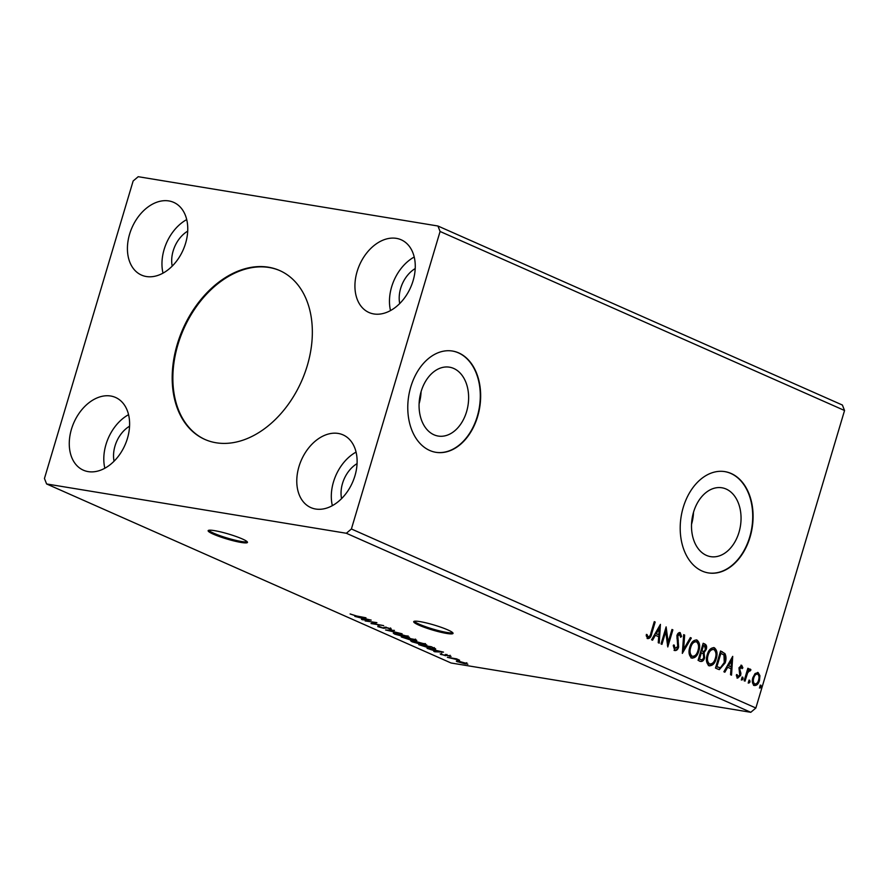 <?xml version="1.0" encoding="UTF-8"?>
<svg xmlns="http://www.w3.org/2000/svg" width="889" height="889" viewBox="0 0 889 889"><rect width="100%" height="100%" fill="white"/><g stroke="black" fill="none" stroke-linecap="round" stroke-linejoin="round"><path stroke-width="1.33" d="M213.36 534.167A20.525 2.623 -163.4 0 0 234.64 541.101A20.525 2.623 -163.4 0 0 247.475 542.412A20.525 2.623 -163.4 0 0 242.253 538.923A20.525 2.623 -163.4 0 0 220.983 531.989A20.525 2.623 -163.4 0 0 208.137 530.677A20.525 2.623 -163.4 0 0 213.36 534.167M208.659 530.311A20.525 2.623 -163.4 0 0 213.66 533.189A20.525 2.623 -163.4 0 0 233.096 539.679A20.525 2.623 -163.4 0 0 247.253 541.812M418.941 625.167A20.525 2.623 -163.4 0 0 440.211 632.101A20.525 2.623 -163.4 0 0 453.046 633.401A20.525 2.623 -163.4 0 0 447.823 629.912A20.525 2.623 -163.4 0 0 426.553 622.978A20.525 2.623 -163.4 0 0 413.707 621.678A20.525 2.623 -163.4 0 0 418.941 625.167M414.23 621.3A20.525 2.623 -163.4 0 0 419.23 624.189A20.525 2.623 -163.4 0 0 438.666 630.668A20.525 2.623 -163.4 0 0 452.823 632.801M307.272 365.679A92.356 64.819 -66.1 0 0 279.657 270.534A92.356 64.819 -66.1 0 0 177.267 344.287A92.356 64.819 -66.1 0 0 204.892 439.444A92.356 64.819 -66.1 0 0 307.272 365.679M279.991 270.678A92.356 64.819 -66.1 0 0 177.933 344.588A92.356 64.819 -66.1 0 0 205.226 439.588M466.581 411.685A34.893 24.459 99.3 0 0 449.523 367.19A34.893 24.459 99.3 0 0 421.119 391.56A34.893 24.459 99.3 0 0 438.188 436.055A34.893 24.459 99.3 0 0 466.581 411.685M419.108 403.717A34.893 24.459 99.3 0 0 421.075 391.716M739.003 532.278A34.893 24.459 99.3 0 0 721.946 487.783A34.893 24.459 99.3 0 0 693.553 512.153A34.893 24.459 99.3 0 0 710.611 556.636A34.893 24.459 99.3 0 0 739.003 532.278M691.531 524.31A34.893 24.459 99.3 0 0 693.509 512.297M750.072 537.067A51.306 35.96 99.3 0 0 724.968 471.637A51.306 35.96 99.3 0 0 683.219 507.475A51.306 35.96 99.3 0 0 708.311 572.905A51.306 35.96 99.3 0 0 750.072 537.067M708.133 572.872A51.306 35.96 99.3 0 0 749.705 537.012A51.306 35.96 99.3 0 0 724.791 471.615M477.637 416.474A51.306 35.96 99.3 0 0 452.545 351.055A51.306 35.96 99.3 0 0 410.785 386.893A51.306 35.96 99.3 0 0 435.888 452.312A51.306 35.96 99.3 0 0 477.637 416.474M435.71 452.279A51.306 35.96 99.3 0 0 477.282 416.419A51.306 35.96 99.3 0 0 452.368 351.022M129.55 426.209A26.937 18.902 -66.1 0 0 115.014 445.978A26.937 18.902 -66.1 0 0 114.059 461.213M172.21 266.133A26.937 18.902 113.9 0 1 173.166 250.898A26.937 18.902 113.9 0 1 187.712 231.129M415.219 268.556A26.937 18.902 -66.1 0 0 400.672 288.325A26.937 18.902 -66.1 0 0 399.717 303.56M341.565 498.64A26.937 18.902 113.9 0 1 342.521 483.405A26.937 18.902 113.9 0 1 357.056 463.636M354.933 475.837A39.761 27.903 -66.1 0 0 343.043 434.877A39.761 27.903 -66.1 0 0 298.96 466.636A39.761 27.903 -66.1 0 0 310.85 507.597A39.761 27.903 -66.1 0 0 354.933 475.837M356.067 452.101A39.761 27.903 -66.1 0 0 333.486 481.916A39.761 27.903 -66.1 0 0 332.353 505.652M357.111 271.545A39.761 27.903 113.9 0 1 401.195 239.797A39.761 27.903 113.9 0 1 413.085 280.757A39.761 27.903 113.9 0 1 369.002 312.517A39.761 27.903 113.9 0 1 357.111 271.545M390.515 310.572A39.761 27.903 113.9 0 1 391.649 286.836A39.761 27.903 113.9 0 1 414.218 257.021M185.579 243.33A39.761 27.903 -66.1 0 0 173.688 202.37A39.761 27.903 -66.1 0 0 129.605 234.129A39.761 27.903 -66.1 0 0 141.495 275.09A39.761 27.903 -66.1 0 0 185.579 243.33M186.712 219.594A39.761 27.903 -66.1 0 0 164.143 249.409A39.761 27.903 -66.1 0 0 163.009 273.145M71.453 429.209A39.761 27.903 113.9 0 1 115.537 397.45A39.761 27.903 113.9 0 1 127.427 438.421A39.761 27.903 113.9 0 1 83.344 470.181A39.761 27.903 113.9 0 1 71.453 429.209M104.846 468.236A39.761 27.903 113.9 0 1 105.98 444.5A39.761 27.903 113.9 0 1 128.561 414.685M437.933 226.006L138.206 176.7L133.139 180.989L44.45 478.493L46.606 483.96L346.343 533.267L750.794 712.3L755.861 708.011L844.55 410.507L842.394 405.04L437.933 226.006L440.088 231.473L844.55 410.507M371.202 620.111L362.468 619.755L361.49 619.322L364.334 619.455L361.056 617.999L354.822 616.366L371.202 620.111M378.025 625.956L377.825 626.645L377.958 625.934L382.826 627.901L386.126 627.445L391.171 628.856L391.293 629.501L387.082 627.856L383.715 628.301L377.825 626.645L377.958 625.934M389.804 629.068L389.938 628.39M396.783 633.201L409.396 637.269L405.84 637.191L394.705 634.113L393.282 633.146L396.783 633.201M414.174 640.902L426.787 644.97L423.242 644.903L412.107 641.814L410.674 640.847L414.174 640.902M443.5 652.115L434.765 651.759L433.788 651.326L436.632 651.459L427.109 648.37L443.5 652.115M46.606 483.96L451.067 662.994L750.794 712.3M457.657 660.983L457.402 661.827C455.724 660.927 456.213 660.705 458.857 661.149L467.858 664.216L456.324 661.105M447.367 657.338L456.602 658.849L459.591 660.227L447.367 657.338M450.523 656.115L440.8 654.482L440.199 653.86L444.422 655.349L446.389 654.96L451.023 656.415M449.623 656.304L449.512 655.738M440.922 654.06L440.199 653.86M435.454 648.67C435.932 649.281 434.799 649.337 432.076 648.859L418.719 644.658L431.354 646.736L435.688 648.992M411.44 639.335L410.007 639.802L401.317 636.957L415.608 639.769C417.297 640.536 417.152 640.758 415.174 640.447L411.685 639.836M415.608 639.769C417.297 640.536 417.152 640.758 415.174 640.447L415.396 639.669M385.57 629.979L394.46 630.401L388.693 630.512L402.106 633.79L385.57 629.979M365.168 620.955L376.903 622.633L373.324 623.667L383.659 625.623L371.013 623.545L374.569 622.5L365.235 620.711M356.645 615.999L365.957 617.788L357.422 616.377L350.099 613.966L356.645 615.999M351.011 614.199L350.099 613.966M748.538 681.33L749.716 680.229L750.038 681.985L748.86 683.074L748.538 681.33M741.637 678.274L742.815 677.185L743.137 678.929L741.959 680.029L741.637 678.274M732.714 656.36L731.525 675.162L730.547 674.729L730.98 668.717L727.691 667.272L724.857 672.206L723.879 671.773L732.714 656.36M707.2 654.815C708.589 649.915 710.967 647.559 714.345 647.737C717.123 650.159 717.756 653.815 716.223 658.716C714.834 663.616 712.445 665.95 709.066 665.705C706.333 663.283 705.71 659.66 707.2 654.815M713.723 647.548L713.623 647.614C716.401 650.037 717.034 653.704 715.501 658.593L716.223 658.716M709.733 665.917L709.066 665.705M660.427 624.367L659.238 643.158L658.249 642.725L658.682 636.724L655.393 635.268L652.559 640.202L651.581 639.769L660.427 624.367M673.529 644.981L674.518 648.637L677.74 646.592L676.918 635.679C677.562 633.457 678.651 632.435 680.196 632.612L681.585 636.502L680.574 637.246L679.663 634.368L677.84 636.002L678.629 647.014C677.851 649.559 676.562 650.737 674.784 650.537L673.262 645.636L674.251 645.103L675.051 648.726M679.663 634.368L678.707 634.179L677.118 635.879L677.84 636.002M689.808 647.114C691.186 642.214 693.564 639.858 696.943 640.036C699.732 642.458 700.354 646.114 698.832 651.015C697.432 655.915 695.042 658.249 691.664 658.004C688.931 655.582 688.308 651.959 689.808 647.114M696.331 639.847L696.22 639.913C699.01 642.336 699.632 646.003 698.109 650.892L698.832 651.015M692.342 658.216L691.664 658.004M759.784 686.308L760.962 685.219L761.284 686.964L760.106 688.064L759.784 686.308M346.343 533.267L351.399 528.977L440.088 231.473M351.399 528.977L755.861 708.011M698.076 660.349L703.166 643.28L704.821 644.014C706.566 644.936 707.044 646.748 706.255 649.437L704.077 652.582L704.621 657.76C703.777 660.583 702.377 661.783 700.421 661.394L698.076 660.349M682.33 653.382L683.674 634.657L684.652 635.09L683.63 649.292L690.342 637.602L691.32 638.035L682.33 653.382M646.314 634.424L648.325 636.846C649.681 636.491 650.537 635.213 650.892 632.99L654.271 621.644L655.171 622.033L651.737 633.568C651.17 636.824 649.87 638.502 647.814 638.602L646.192 635.646L647.036 634.535L647.959 636.78M661.938 644.358L661.038 643.958L666.128 626.889L668.172 642.202L671.973 629.479L672.873 629.868L667.783 646.948L665.717 631.657L661.938 644.358M718.201 669.261L715.478 668.05L720.568 650.981L724.946 653.615C726.269 656.382 726.335 659.482 725.157 662.927L719.345 669.617L718.201 669.261M741.27 666.839L739.781 669.361L740.915 673.295L740.637 675.362L737.67 678.118L736.314 675.618L737.181 674.684L738.026 676.551L739.715 675.029L738.981 667.795L741.67 665.283L742.882 667.828L742.037 668.661L741.004 666.794M736.459 674.562L737.659 676.485M749.771 670.606L747.693 672.729L745.026 681.13L744.126 680.741L747.849 668.261L748.749 668.661L748.205 670.495L750.383 669.139L750.938 669.861L750.105 671.006L749.516 670.562M755.072 673.551L758.117 672.562L759.928 675.684L759.473 680.507C758.439 684.052 756.706 685.708 754.261 685.475C752.261 683.741 751.794 681.118 752.872 677.585L755.072 673.551M757.606 672.406L759.928 675.684M760.239 685.097L760.562 686.853L761.284 686.964M760.562 686.853L759.384 687.942M703.121 643.458L704.099 643.903C705.844 644.814 706.322 646.625 705.533 649.314L706.255 649.437M705.533 649.314L703.355 652.47L704.077 652.582M703.355 652.47L703.899 657.649L704.621 657.76M703.899 657.649C703.055 660.46 701.654 661.672 699.699 661.272M699.81 659.338L700.532 659.46C701.954 660.127 703.021 659.427 703.721 657.371L703.221 653.693L700.676 652.537L698.776 658.882L700.954 659.627M701.654 650.992L702.377 651.104C703.721 651.715 704.71 651.037 705.355 649.07L704.477 645.847L702.821 645.314L701.199 650.781L702.732 651.248M701.199 650.781L702.388 651.226M703.543 645.436L701.921 650.904M698.776 658.882L700.621 659.594M701.399 652.659L699.499 659.005M698.109 650.892C696.709 655.793 694.32 658.127 690.942 657.893M695.743 641.68C693.02 641.547 691.097 643.447 689.986 647.381C688.786 651.248 689.264 654.16 691.431 656.126L692.331 656.315M695.609 641.625L696.465 641.802C693.742 641.669 691.82 643.569 690.709 647.503C689.508 651.37 689.986 654.282 692.153 656.249L691.964 656.282M691.431 656.126L692.153 656.249C694.887 656.46 696.809 654.582 697.932 650.615C699.132 646.725 698.643 643.792 696.465 641.802M689.986 647.381L690.709 647.503M683.652 634.846L684.652 635.09M683.93 634.968L682.919 649.181L683.63 649.292M690.253 637.769L691.32 638.035M690.597 637.924L682.419 652.182M679.474 632.501L680.863 636.391L681.585 636.502M677.118 635.879L676.996 638.324L677.718 638.446M676.996 638.324L677.607 640.524L678.329 640.636M677.607 640.524L677.907 646.892L678.629 647.014M677.907 646.892C677.129 649.448 675.84 650.615 674.062 650.415M654.215 621.822L655.171 622.033M654.448 621.922L651.015 633.446C650.448 636.702 649.148 638.38 647.092 638.48M647.092 636.213L647.814 636.335M659.76 625.512L658.527 642.847M651.937 639.924L654.671 635.146L655.393 635.268M659.271 628.512L658.549 628.39L655.582 633.568L658.816 634.802L659.271 628.512L656.304 633.69L658.816 634.802M655.582 633.568L656.304 633.69M665.75 628.145L667.45 642.08L668.172 642.202M671.917 629.656L672.873 629.868M672.151 629.756L667.428 645.603M661.26 644.058L664.994 631.534L665.717 631.657M715.501 658.593C714.111 663.494 711.722 665.828 708.344 665.594M713.134 649.381C710.411 649.248 708.5 651.148 707.377 655.093C706.177 658.949 706.666 661.861 708.833 663.827L709.733 664.016M713.011 649.326L713.856 649.503C711.133 649.37 709.222 651.27 708.1 655.204C706.899 659.071 707.388 661.983 709.555 663.95L709.366 663.983M708.833 663.827L709.555 663.95C712.289 664.161 714.211 662.283 715.323 658.316C716.534 654.426 716.045 651.493 713.856 649.503M707.377 655.093L708.1 655.204M720.512 651.159L724.946 653.615M724.224 653.504C725.546 656.26 725.613 659.36 724.435 662.805L725.157 662.927M724.435 662.805L718.979 669.539M720.946 653.137L716.901 666.706L720.401 667.761L724.257 662.516L723.979 655.015L720.223 653.015L716.178 666.583L719.679 667.639M720.401 667.761L719.345 667.661M716.178 666.583L716.901 666.706M732.058 657.516L730.825 674.84M724.224 671.928L726.969 667.15L727.691 667.272M731.558 660.516L730.836 660.394L727.88 665.572L731.114 666.806L731.558 660.516L728.602 665.683L731.114 666.806M727.88 665.572L728.602 665.683M740.948 665.161L742.882 667.828M740.548 666.717L739.181 668.017L739.904 668.128M739.181 668.017L739.059 669.239L739.781 669.361M739.059 669.239L740.193 673.184L740.915 673.295M740.193 673.184L739.915 675.24L740.637 675.362M739.915 675.24L736.948 678.007M742.093 677.062L742.415 678.818L743.137 678.929M742.415 678.818L741.237 679.907M747.793 668.439L748.749 668.661M748.027 668.539L747.482 670.373L748.205 670.495M749.66 669.017L750.938 669.861M750.216 669.75L749.616 670.562M749.049 670.484L746.971 672.606L747.693 672.729M746.971 672.606L744.36 680.841M748.994 680.118L749.316 681.874L750.038 681.985M749.316 681.874L748.138 682.963M759.206 675.562L758.75 680.385L759.473 680.507M758.75 680.385C757.717 683.941 755.983 685.597 753.539 685.352M753.994 683.819L754.717 683.941C756.539 684.052 757.828 682.774 758.573 680.118C759.395 677.485 759.095 675.484 757.65 674.084L756.928 673.973C755.094 673.906 753.805 675.207 753.05 677.874C752.216 680.496 752.539 682.485 753.994 683.819L754.361 683.93M753.05 677.874L753.772 677.996C752.939 680.618 753.261 682.596 754.717 683.941M757.65 674.084C755.817 674.029 754.528 675.329 753.772 677.996M464.547 663.661C466.547 664.005 466.969 663.85 465.825 663.205L459.746 661.538C457.746 661.205 457.346 661.36 458.535 662.005L464.547 663.661M466.825 662.727L466.536 663.705L465.892 662.972M458.079 660.516L457.779 661.494L458.535 662.005M445.633 654.86L445.367 655.76M437.544 651.504L440.522 651.637L435.021 650.392L437.544 651.504M430.954 646.914L420.908 645.27L431.176 648.459C433.421 648.859 434.288 648.792 433.788 648.27L431.032 646.681M433.899 647.87L434.043 648.57L434.332 647.592M422.342 644.503C425.275 644.992 425.853 644.758 424.064 643.78L415.085 641.302C412.163 640.813 411.596 641.047 413.374 642.014L422.342 644.503M425.464 643.58L425.175 644.558L424.142 643.503M412.552 640.28L412.252 641.247L413.374 642.014M414.252 640.036L413.563 639.213L409.507 638.546L414.252 640.036L414.585 639.313M408.662 638.535L403.506 637.569L409.107 639.402L409.951 639.147L408.773 638.18M410.051 638.791L409.107 639.402M404.94 636.802C407.873 637.291 408.451 637.057 406.662 636.08L397.683 633.601C394.76 633.112 394.194 633.346 395.972 634.313L404.94 636.802M408.073 635.879L407.773 636.857L406.751 635.802M395.149 632.579L394.86 633.546L395.972 634.313M386.048 627.434L385.848 628.112M386.137 627.134L384.004 627.323M373.602 622.745L373.324 623.667M365.246 619.5L368.235 619.644L362.734 618.388L365.246 619.5M704.099 643.903L704.821 644.014M651.015 633.446L651.737 633.568M721.624 651.648L722.346 651.77M717.145 667.017L717.868 667.128M739.581 670.928L740.304 671.039M745.56 676.818L746.282 676.94M449.778 656.215L450.067 655.249M446.6 655.393L446.889 654.415M441.422 654.315L441.722 653.337M445.167 655.349L445.456 654.371M415.241 640.08L415.53 639.102M410.229 639.413L410.518 638.435M378.592 626.501L378.892 625.523M390.293 628.934L390.582 627.956"/></g></svg>
